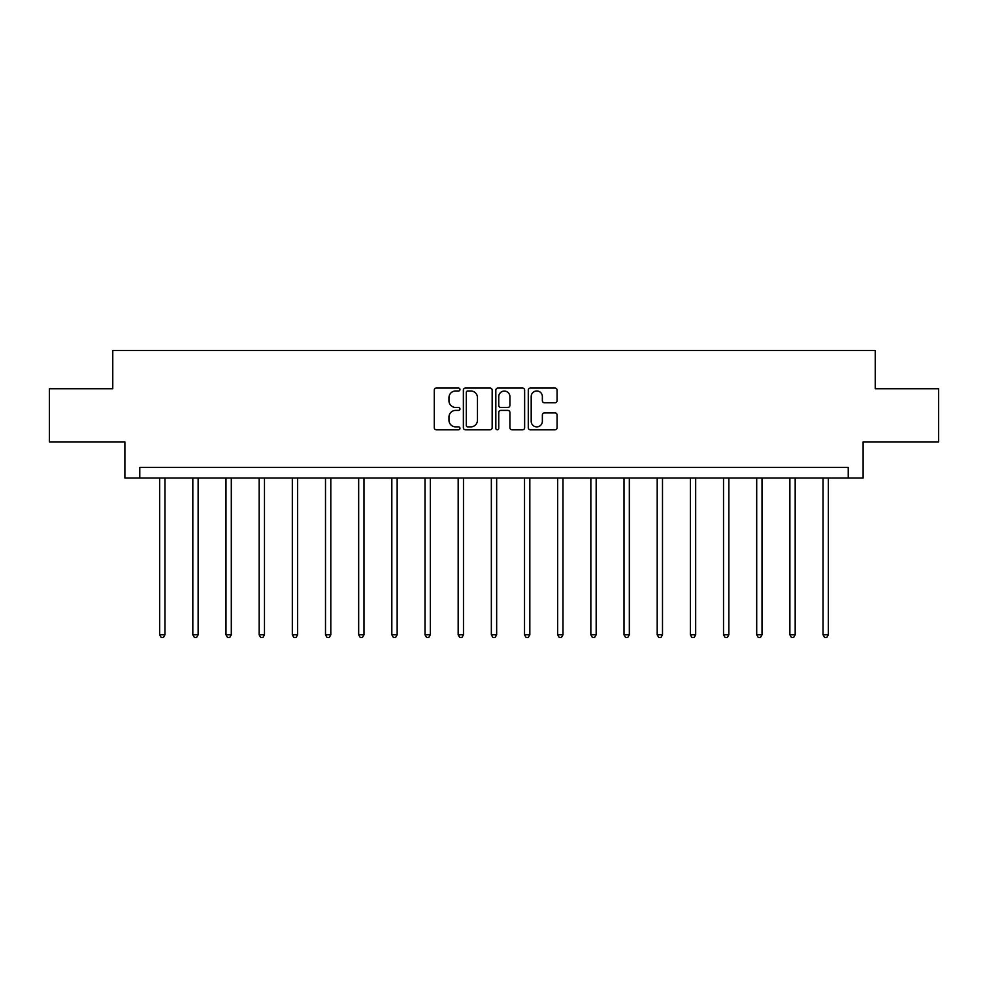 <?xml version="1.0" encoding="UTF-8"?>
<svg xmlns="http://www.w3.org/2000/svg" width="988" height="988" viewBox="0 0 988 988"><rect width="100%" height="100%" fill="white"/><g stroke="black" fill="none" stroke-linecap="round" stroke-linejoin="round"><path stroke-width="1.48" d="M459.976 389.519A1.457 1.457 0 0 0 458.518 388.062L436.35 388.062A2.087 2.087 0 0 0 434.263 390.149L434.263 427.718A2.087 2.087 0 0 0 436.35 429.805L458.518 429.805A1.457 1.457 0 0 0 459.976 428.335A1.457 1.457 0 0 0 458.518 426.878L455.653 426.878A6.681 6.681 0 0 1 448.972 420.196L448.972 417.072A6.681 6.681 0 0 1 455.653 410.391L458.518 410.391A1.457 1.457 0 0 0 459.976 408.933A1.457 1.457 0 0 0 458.518 407.464L455.653 407.464A6.681 6.681 0 0 1 448.972 400.795L448.972 397.658A6.681 6.681 0 0 1 455.653 390.976L458.518 390.976A1.457 1.457 0 0 0 459.976 389.519M554.997 402.771A2.087 2.087 0 0 0 557.084 400.683L557.084 390.149A2.087 2.087 0 0 0 554.997 388.062L530.371 388.062A2.087 2.087 0 0 0 528.284 390.149L528.284 427.718A2.087 2.087 0 0 0 530.371 429.805L554.997 429.805A2.087 2.087 0 0 0 557.084 427.718L557.084 414.985A2.087 2.087 0 0 0 554.997 412.898L544.45 412.898A2.087 2.087 0 0 0 542.363 414.985L542.363 421.296A5.582 5.582 0 0 1 536.78 426.878A5.582 5.582 0 0 1 531.198 421.296L531.198 396.559A5.582 5.582 0 0 1 536.78 390.976A5.582 5.582 0 0 1 542.363 396.559L542.363 400.683A2.087 2.087 0 0 0 544.45 402.771L554.997 402.771M848.235 478.031L863.117 478.031L863.117 441.883L938.6 441.883L938.6 388.729L875.232 388.729L875.232 350.456L112.768 350.456L112.768 388.729L49.4 388.729L49.4 441.883L124.883 441.883L124.883 478.031L848.235 478.031L848.235 467.398L139.765 467.398L139.765 478.031M492.172 390.149A2.087 2.087 0 0 0 490.085 388.062L465.459 388.062A2.087 2.087 0 0 0 463.372 390.149L463.372 427.718A2.087 2.087 0 0 0 465.459 429.805L490.085 429.805A2.087 2.087 0 0 0 492.172 427.718L492.172 390.149M497.915 388.062L522.541 388.062A2.087 2.087 0 0 1 524.628 390.149L524.628 427.718A2.087 2.087 0 0 1 522.541 429.805L512.006 429.805A2.087 2.087 0 0 1 509.919 427.718L509.919 412.478A2.087 2.087 0 0 0 507.832 410.391L500.83 410.391A2.087 2.087 0 0 0 498.742 412.478L498.742 428.335A1.457 1.457 0 0 1 497.285 429.805A1.457 1.457 0 0 1 495.828 428.335L495.828 390.149A2.087 2.087 0 0 1 497.915 388.062M467.756 390.976A1.457 1.457 0 0 0 466.299 392.446L466.299 425.42A1.457 1.457 0 0 0 467.756 426.878L470.782 426.878A6.681 6.681 0 0 0 477.463 420.196L477.463 397.658A6.681 6.681 0 0 0 470.782 390.976L467.756 390.976M509.919 396.67A5.582 5.582 0 0 0 504.337 391.087A5.582 5.582 0 0 0 498.742 396.67L498.742 405.376A2.087 2.087 0 0 0 500.83 407.464L507.832 407.464A2.087 2.087 0 0 0 509.919 405.376L509.919 396.67M159.648 478.031L159.648 634.778L164.959 634.778L164.959 478.031M164.959 634.778L163.366 637.544L161.242 637.544L159.648 634.778M192.821 478.031L192.821 634.778L198.131 634.778L198.131 478.031M198.131 634.778L196.538 637.544L194.414 637.544L192.821 634.778M225.98 478.031L225.98 634.778L231.303 634.778L231.303 478.031M231.303 634.778L229.71 637.544L227.586 637.544L225.98 634.778M259.152 478.031L259.152 634.778L264.475 634.778L264.475 478.031M264.475 634.778L262.882 637.544L260.746 637.544L259.152 634.778M292.325 478.031L292.325 634.778L297.635 634.778L297.635 478.031M297.635 634.778L296.042 637.544L293.918 637.544L292.325 634.778M325.497 478.031L325.497 634.778L330.807 634.778L330.807 478.031M330.807 634.778L329.214 637.544L327.09 637.544L325.497 634.778M358.669 478.031L358.669 634.778L363.979 634.778L363.979 478.031M363.979 634.778L362.386 637.544L360.262 637.544L358.669 634.778M391.828 478.031L391.828 634.778L397.151 634.778L397.151 478.031M397.151 634.778L395.558 637.544L393.434 637.544L391.828 634.778M425.001 478.031L425.001 634.778L430.323 634.778L430.323 478.031M430.323 634.778L428.718 637.544L426.594 637.544L425.001 634.778M458.173 478.031L458.173 634.778L463.483 634.778L463.483 478.031M463.483 634.778L461.89 637.544L459.766 637.544L458.173 634.778M491.345 478.031L491.345 634.778L496.655 634.778L496.655 478.031M496.655 634.778L495.062 637.544L492.938 637.544L491.345 634.778M524.517 478.031L524.517 634.778L529.827 634.778L529.827 478.031M529.827 634.778L528.234 637.544L526.11 637.544L524.517 634.778M557.677 478.031L557.677 634.778L562.999 634.778L562.999 478.031M562.999 634.778L561.406 637.544L559.282 637.544L557.677 634.778M590.849 478.031L590.849 634.778L596.172 634.778L596.172 478.031M596.172 634.778L594.566 637.544L592.442 637.544L590.849 634.778M624.021 478.031L624.021 634.778L629.331 634.778L629.331 478.031M629.331 634.778L627.738 637.544L625.614 637.544L624.021 634.778M657.193 478.031L657.193 634.778L662.503 634.778L662.503 478.031M662.503 634.778L660.91 637.544L658.786 637.544L657.193 634.778M690.365 478.031L690.365 634.778L695.675 634.778L695.675 478.031M695.675 634.778L694.082 637.544L691.958 637.544L690.365 634.778M723.525 478.031L723.525 634.778L728.848 634.778L728.848 478.031M728.848 634.778L727.254 637.544L725.118 637.544L723.525 634.778M756.697 478.031L756.697 634.778L762.02 634.778L762.02 478.031M762.02 634.778L760.414 637.544L758.29 637.544L756.697 634.778M789.869 478.031L789.869 634.778L795.179 634.778L795.179 478.031M795.179 634.778L793.586 637.544L791.462 637.544L789.869 634.778M823.041 478.031L823.041 634.778L828.352 634.778L828.352 478.031M828.352 634.778L826.758 637.544L824.634 637.544L823.041 634.778"/></g></svg>
